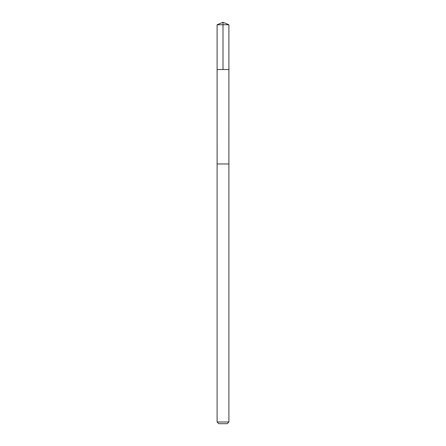 <?xml version="1.0" encoding="UTF-8"?>
<svg xmlns="http://www.w3.org/2000/svg" width="446" height="446" viewBox="0 0 446 446"><rect width="100%" height="100%" fill="white"/><g stroke="black" fill="none" stroke-linecap="round" stroke-linejoin="round"><path stroke-width="0.67" d="M217.102 69.526L228.898 69.526L228.904 24.747L217.096 24.747L217.102 69.526L228.898 69.526L228.893 163.972L217.107 163.972L217.102 69.526M223.697 163.972L217.096 163.972L217.096 421.994L228.904 421.994L228.904 163.972L223.697 163.972M228.904 421.994L227.198 423.7L218.802 423.7L217.096 421.994M223 69.526L223 22.3L217.096 24.747M223 22.3L228.904 24.747"/></g></svg>
